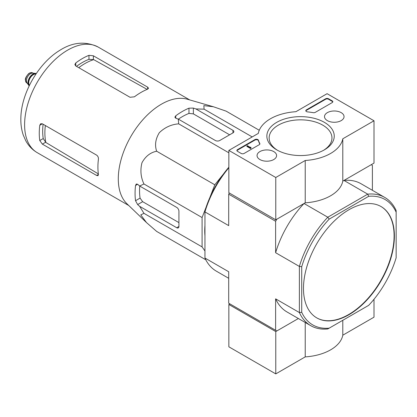 <?xml version="1.0" encoding="UTF-8"?>
<svg xmlns="http://www.w3.org/2000/svg" width="417" height="417" viewBox="0 0 417 417"><rect width="100%" height="100%" fill="white"/><g stroke="black" fill="none" stroke-linecap="round" stroke-linejoin="round"><path stroke-width="0.63" d="M209.808 197.653L214.802 184.788L223.444 174.04M204.95 250.966L202.089 246.9L202.089 217.549L206.113 207.176M204.95 235.694A63.348 36.576 -60 0 1 204.95 225.456M275.621 221.26L275.621 252.718L299.375 266.432L301.72 266.703L301.72 312.281A72.37 41.783 -60 0 0 329.201 328.148L327.793 328.956A74.028 42.742 -60 0 1 310.748 325.667A74.028 42.742 -60 0 1 299.375 312.552L299.375 266.432A74.028 42.742 -60 0 1 327.793 217.215L304.04 203.501L276.794 219.227L275.621 221.26L228.704 194.171L228.704 225.628L204.95 211.914L204.95 210.83A72.37 41.783 120 0 1 228.85 167.222M229.36 193.029L228.704 194.171M301.72 312.281L299.375 312.552L275.621 298.838L275.621 330.295L276.794 330.973L298.369 318.52L275.773 331.567L275.773 373.893L305.218 356.889A42.508 24.54 0 0 0 342.8 335.195L374.007 317.175L374.007 299.27M275.621 330.295L228.704 303.206L228.704 271.748L204.95 258.034L204.95 211.914A74.028 42.742 120 0 1 228.85 167.754M372.397 190.298L372.397 165.387L371.224 164.71L343.978 180.441L367.731 194.155A74.028 42.742 -60 0 1 384.776 197.444A74.028 42.742 -60 0 1 396.15 210.564L396.15 257.763A72.37 41.783 -60 0 1 368.67 305.359L329.201 328.148M303.482 288.475A64.281 37.113 120 0 0 316.795 317.905A64.281 37.113 120 0 0 348.935 314.72A64.281 37.113 120 0 0 390.932 258.076A64.281 37.113 120 0 0 381.075 206.566A64.281 37.113 120 0 0 331.541 223.788A64.281 37.113 120 0 0 303.482 288.475M301.72 266.703A72.37 41.783 -60 0 1 329.201 219.113L368.67 196.324A72.37 41.783 -60 0 1 396.15 212.185M329.201 219.113L327.793 217.215L367.731 194.155L368.67 196.324M204.95 258.034A74.028 42.742 120 0 0 216.324 271.149L228.704 278.295M275.621 298.838A74.028 42.742 120 0 0 286.995 311.952L310.748 325.667M384.776 197.444L361.023 183.73A74.028 42.742 120 0 0 343.978 180.441M304.04 203.501A74.028 42.742 120 0 0 275.621 252.718M316.649 317.817A64.281 37.113 120 0 0 348.643 314.548A64.281 37.113 120 0 0 390.599 258.04A64.281 37.113 120 0 0 380.929 206.478M259.259 130.266L226.118 111.136L213.41 106.752L203.845 105.626L204.106 109.171L252.191 136.927M204.106 109.171L195.875 108.931L193.368 108.076L188.969 108.175A66.892 38.619 120 0 0 175.771 115.79L174.859 117.193L175.771 118.235L178.278 119.09L178.685 123.844C171.304 124.428 164.851 127.373 159.33 132.689C155.484 138.991 154.598 145.173 156.672 151.23C150.412 152.46 145.512 156.302 141.962 162.755C140.096 170.204 140.764 177.282 143.964 183.991L139.643 186.013L137.646 184.267L136.291 184.001L135.53 185.492A66.892 38.619 120 0 0 135.53 200.728L137.646 204.585L139.643 206.326L143.964 213.342L140.764 214.885L146.523 222.605L156.672 231.425L205.795 259.781M143.964 213.342L202.089 246.9M139.643 206.326L176.725 227.739A3.112 1.798 -120 0 0 178.278 227.891A3.112 1.798 -120 0 0 178.924 226.467L178.924 211.231A3.112 1.798 -120 0 0 176.725 207.421L139.643 186.013M143.964 183.991L202.089 217.549M156.672 151.23L214.802 184.788M178.685 123.844L228.85 152.804M178.278 119.09L215.36 140.503A3.112 1.798 0 0 0 219.759 140.503L232.957 132.882A3.112 1.798 0 0 0 233.864 131.61A3.112 1.798 0 0 0 232.957 130.344L195.875 108.931M78.756 67.674A56.592 32.677 -60 0 1 93.695 59.636L88.967 59.323A56.139 32.411 120 0 0 76.509 66.381M93.695 59.636L146.758 89.175M98.349 173.899L45.86 142.489A56.592 32.677 -60 0 1 45.354 125.533M43.107 124.235A56.139 32.411 120 0 0 43.227 138.553L45.86 142.489M75.774 65.954L130.026 97.276L134.42 96.812A60.965 35.2 -60 0 1 147.618 89.196L148.53 88.237L147.618 87.117L93.366 55.795L88.967 55.331A60.965 35.2 120 0 0 75.774 62.951L74.862 64.536L75.774 65.954L75.774 62.951M42.367 144.126L96.619 175.448L98.047 175.677L98.422 174.41A60.965 35.2 -60 0 1 98.422 159.169C98.521 157.433 97.922 156.088 96.619 155.129L42.367 123.807L40.684 123.729L39.771 125.308A60.965 35.2 120 0 0 39.771 140.545L42.367 144.126L45.542 142.296M229.621 134.806L193.368 113.872L188.969 113.408A60.548 34.96 120 0 0 178.377 119.147M139.742 186.071A60.548 34.96 120 0 0 140.065 198.111L142.666 201.687L178.924 222.621M146.242 222.334L126.919 203.741A60.965 35.2 -60 0 1 118.715 185.549A60.965 35.2 -60 0 1 139.476 123.766A60.965 35.2 -60 0 1 187.269 99.21L213.41 106.752M229.876 303.884L228.85 304.478L228.85 346.803L275.773 373.893M228.85 304.478L275.773 331.567M305.218 322.471L305.218 356.889M342.8 320.292L342.8 335.195M275.773 177.496L228.85 150.407L258.3 133.404A42.508 24.54 180 0 1 295.882 111.704L327.09 93.684L374.007 120.774L342.8 138.793A42.508 24.54 180 0 1 305.218 160.493L275.773 177.496L275.773 219.822L228.85 192.732L228.85 150.407M341.184 112.637A9.768 5.64 180 0 1 344.046 116.697A9.768 5.64 180 0 1 334.272 122.27A9.768 5.64 180 0 1 324.504 116.697A9.768 5.64 180 0 1 330.478 111.428A9.768 5.64 180 0 1 341.184 112.637M273.734 151.579A9.768 5.64 180 0 1 276.596 155.64A9.768 5.64 180 0 1 266.828 161.207A9.768 5.64 180 0 1 257.054 155.64A9.768 5.64 180 0 1 263.033 150.37A9.768 5.64 180 0 1 273.734 151.579M324.379 122.343A33.694 19.453 180 0 1 324.379 149.854A33.694 19.453 180 0 1 276.721 149.854A33.694 19.453 180 0 1 276.721 122.343A33.694 19.453 180 0 1 324.379 122.343M244.101 153.451A2.075 1.199 180 0 1 241.167 153.451L237.502 151.335A2.075 1.199 180 0 1 236.892 150.49A2.075 1.199 180 0 1 237.502 149.64L254.928 139.58A2.075 1.199 180 0 1 257.023 139.288A2.075 1.199 180 0 1 258.436 140.227A42.716 24.66 180 0 0 259.791 143.484A2.075 1.199 180 0 1 259.89 143.839A2.075 1.199 180 0 1 259.28 144.689L244.101 153.451M315.262 112.366A2.075 1.199 180 0 1 313.177 112.663A42.508 24.54 180 0 0 307.532 111.892A2.075 1.199 180 0 1 305.797 110.708A2.075 1.199 180 0 1 306.406 109.864L325.625 98.766A2.075 1.199 180 0 1 328.554 98.766L332.219 100.883A2.075 1.199 180 0 1 332.829 101.727A2.075 1.199 180 0 1 332.219 102.577L315.262 112.366M342.8 138.793L342.8 181.119L374.007 163.104L374.007 120.774M342.8 181.119A42.508 24.54 180 0 1 305.218 202.818L305.218 160.493M305.218 202.818L275.773 219.822M277.56 150.323A31.405 18.134 180 0 1 269.142 137.97A31.405 18.134 180 0 1 288.533 121.217A31.405 18.134 180 0 1 322.758 125.147A31.405 18.134 180 0 1 331.958 137.97A31.405 18.134 180 0 1 323.54 150.323M236.939 150.745A2.075 1.199 180 0 1 237.502 150.151L254.928 140.091A2.075 1.199 180 0 1 257.023 139.794A2.075 1.199 180 0 1 258.436 140.738L258.436 140.227M259.843 144.094A2.075 1.199 180 0 0 259.791 143.99A42.716 24.66 180 0 1 258.436 140.738M250.992 147.78L250.549 148.035L246.885 145.919L247.323 145.663L250.273 147.368L250.919 147.232L250.607 147.482L250.992 148.29L250.549 148.541L250.549 148.035M250.919 147.738L250.919 147.232M250.549 148.541L246.885 146.424L246.885 145.919M305.843 110.964A2.075 1.199 180 0 1 306.406 110.369L325.625 99.272A2.075 1.199 180 0 1 328.554 99.272L332.219 101.388A2.075 1.199 180 0 1 332.782 101.983M36.263 73.585A7.053 4.071 120 0 0 35.455 73.382L32.599 73.121A5.807 3.352 120 0 0 28.492 75.487A5.807 3.352 120 0 0 26.438 80.778A5.807 3.352 120 0 0 26.99 82.837L28.643 85.183A7.053 4.071 120 0 0 29.226 85.777M35.455 73.382A7.053 4.071 120 0 0 30.467 76.254A7.053 4.071 120 0 0 27.97 82.681A7.053 4.071 120 0 0 28.643 85.183M36.227 73.637A7.053 4.071 120 0 0 31.014 76.123A7.053 4.071 120 0 0 28.267 82.853A7.053 4.071 120 0 0 29.253 85.72M37.228 152.664A60.965 35.2 -60 0 1 37.228 82.269A60.965 35.2 -60 0 1 98.188 47.069C85.495 40.949 72.641 42.075 59.621 50.447C38.354 63.394 21.194 93.304 20.85 118.136C20.688 124.177 21.496 129.828 23.274 135.092L25.739 140.701C28.492 145.778 32.318 149.766 37.228 152.664L128.754 205.508M147.618 89.196L147.618 87.117M93.366 59.459L93.366 55.795M88.967 59.323L88.967 55.331M39.771 125.308L42.367 123.807M39.771 140.545L43.227 138.553M96.619 175.448L98.422 174.41M188.969 113.408L188.969 108.175M175.771 118.235L175.771 115.79M135.53 185.492L137.646 184.267M135.53 200.728L140.065 198.111M137.646 204.585L142.666 201.687M193.368 113.872L193.368 108.076M232.957 132.882L232.957 130.344M176.725 227.739L178.924 226.467M237.502 150.151L237.502 149.64M254.928 140.091L254.928 139.58M259.791 143.99L259.791 143.484M332.219 101.388L332.219 100.883M328.554 99.272L328.554 98.766M325.625 99.272L325.625 98.766M306.406 110.369L306.406 109.864M25.552 80.272A5.807 3.352 120 0 0 26.756 82.931L25.401 80.059C25.062 78.657 26.12 76.54 28.575 73.705L29.904 72.876L32.562 72.871A5.807 3.352 120 0 0 28.085 74.429A5.807 3.352 120 0 0 25.552 80.272M36.107 73.814A6.844 3.951 120 0 0 31.061 76.254A6.844 3.951 120 0 0 28.413 82.769A6.844 3.951 120 0 0 29.346 85.527M35.956 74.038A6.636 3.831 120 0 0 31.16 76.587A6.636 3.831 120 0 0 28.705 82.769A6.636 3.831 120 0 0 29.466 85.282M189.719 99.913L98.188 47.069M26.756 82.931L27.256 83.218M32.562 72.871L33.063 73.163"/></g></svg>
